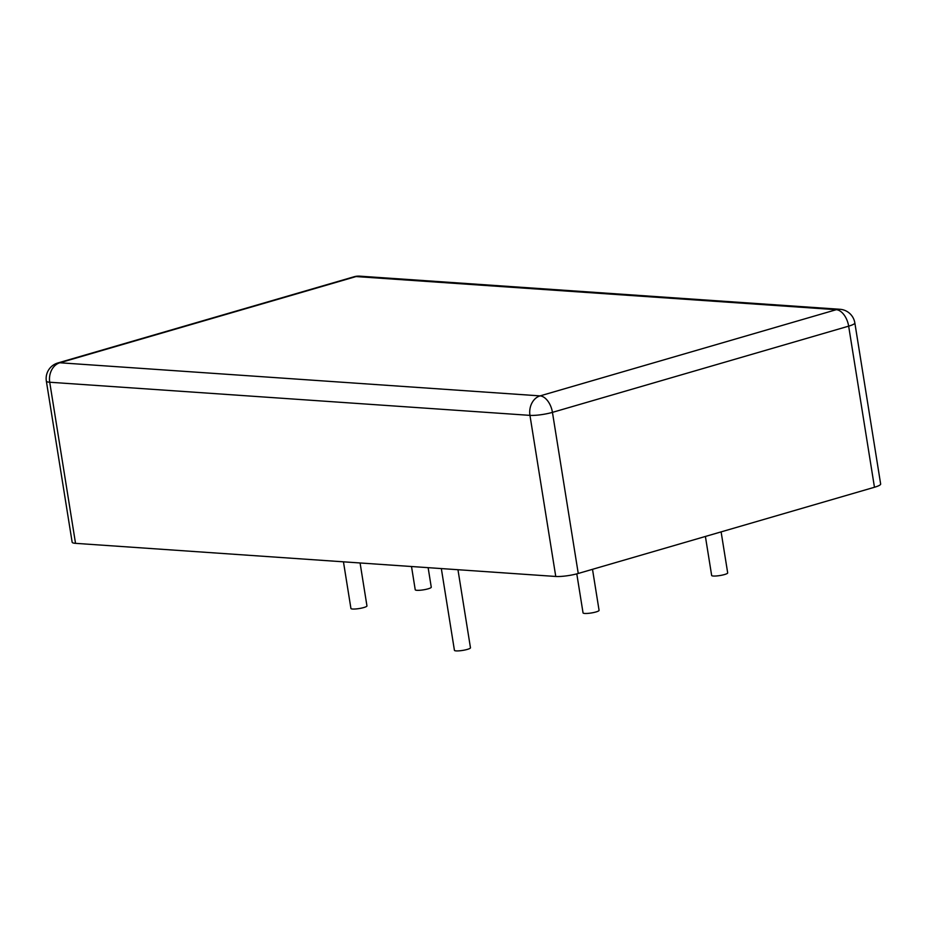 <?xml version="1.0" encoding="UTF-8"?>
<svg xmlns="http://www.w3.org/2000/svg" width="927" height="927" viewBox="0 0 927 927"><rect width="100%" height="100%" fill="white"/><g stroke="black" fill="none" stroke-linecap="round" stroke-linejoin="round"><path stroke-width="1.39" d="M46.35 381.124L72.155 542.225A16.234 2.758 170.9 0 0 75.527 543.338L555.76 576.467A16.234 2.758 -9.1 0 0 578.251 573.465L874.462 487.254A16.234 2.758 -9.1 0 0 880.65 484.01L854.845 322.909A16.234 16.234 0 0 0 839.932 309.282L359.699 276.153A16.234 16.234 0 0 0 354.056 276.767L57.845 362.967A16.234 16.234 0 0 0 46.35 381.124A16.234 2.758 170.9 0 0 49.722 382.237L529.954 415.366A16.234 2.758 -9.1 0 0 552.446 412.364L848.657 326.153A16.234 2.758 -9.1 0 0 854.845 322.909M343.453 561.82L350.927 608.46A8.111 1.379 -9.1 0 0 355.516 608.981A8.111 1.379 -9.1 0 0 363.859 607.521A8.111 1.379 -9.1 0 0 366.953 605.899L360.082 562.967M411.507 566.513L415.226 589.746A8.111 1.379 -9.1 0 0 419.815 590.267A8.111 1.379 -9.1 0 0 428.17 588.807A8.111 1.379 -9.1 0 0 431.264 587.185L428.135 567.66M576.791 573.859L583.048 612.898A8.111 1.379 -9.1 0 0 587.637 613.407A8.111 1.379 -9.1 0 0 595.98 611.959A8.111 1.379 -9.1 0 0 599.074 610.337L592.504 569.317M705.401 536.455L711.658 575.47A8.111 1.379 -9.1 0 0 716.247 575.98A8.111 1.379 -9.1 0 0 724.59 574.52A8.111 1.379 -9.1 0 0 727.683 572.898L721.113 531.878M441.333 568.575L454.427 650.325A8.111 1.379 -9.1 0 0 459.027 650.847A8.111 1.379 -9.1 0 0 467.37 649.387A8.111 1.379 -9.1 0 0 470.464 647.764L457.961 569.723M75.527 543.338L49.722 382.237A16.234 12.885 93.9 0 1 59.849 362.77L540.082 395.887A16.234 12.885 93.9 0 0 529.954 415.366L555.76 576.467M578.251 573.465L552.446 412.364A16.234 9.467 73.8 0 0 540.082 395.887L836.293 309.688L356.061 276.559L59.849 362.77A16.234 9.467 -106.2 0 0 57.845 362.967M874.462 487.254L848.657 326.153A16.234 9.467 73.8 0 0 836.293 309.688A16.234 12.885 -86.1 0 1 839.932 309.282M359.699 276.153A16.234 12.885 -86.1 0 0 356.061 276.559A16.234 9.467 -106.2 0 0 354.056 276.767"/></g></svg>
